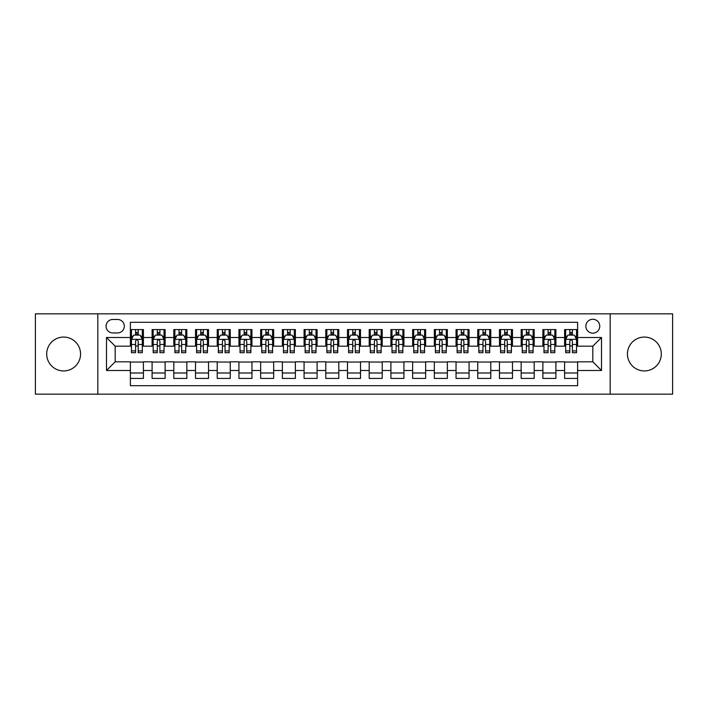 <?xml version="1.0" encoding="UTF-8"?>
<svg xmlns="http://www.w3.org/2000/svg" width="708" height="708" viewBox="0 0 708 708"><rect width="100%" height="100%" fill="white"/><g stroke="black" fill="none" stroke-linecap="round" stroke-linejoin="round"><path stroke-width="1.06" d="M644.377 337.07A16.93 16.93 0 0 0 627.438 354A16.93 16.93 0 0 0 644.377 370.93A16.93 16.93 0 0 0 661.307 354A16.93 16.93 0 0 0 644.377 337.07M63.623 337.07A16.93 16.93 0 0 0 46.693 354A16.93 16.93 0 0 0 63.623 370.93A16.93 16.93 0 0 0 80.562 354A16.93 16.93 0 0 0 63.623 337.07M592.817 319.264A6.947 6.947 0 0 0 585.87 326.211A6.947 6.947 0 0 0 592.817 333.158A6.947 6.947 0 0 0 599.764 326.211A6.947 6.947 0 0 0 592.817 319.264M610.181 394.161L672.6 394.161L672.6 313.839L610.181 313.839L610.181 394.161L97.819 394.161L97.819 313.839L35.4 313.839L35.4 394.161L97.819 394.161M577.613 329.574L564.595 329.574L564.595 337.504L555.904 337.504L555.904 346.185L564.595 346.185L564.595 337.504M555.904 337.504L555.904 329.574L542.877 329.574L542.877 337.504L534.195 337.504L534.195 346.185L542.877 346.185L542.877 337.504M534.195 337.504L534.195 329.574L521.168 329.574L521.168 337.504L512.486 337.504L512.486 346.185L521.168 346.185L521.168 337.504M512.486 337.504L512.486 329.574L499.459 329.574L499.459 337.504L490.777 337.504L490.777 346.185L499.459 346.185L499.459 337.504M490.777 337.504L490.777 329.574L477.75 329.574L477.75 337.504L469.068 337.504L469.068 346.185L477.75 346.185L477.75 337.504M469.068 337.504L469.068 329.574L456.04 329.574L456.04 337.504L447.359 337.504L447.359 346.185L456.04 346.185L456.04 337.504M447.359 337.504L447.359 329.574L434.331 329.574L434.331 337.504L425.641 337.504L425.641 346.185L434.331 346.185L434.331 337.504M425.641 337.504L425.641 329.574L412.622 329.574L412.622 337.504L403.932 337.504L403.932 346.185L412.622 346.185L412.622 337.504M403.932 337.504L403.932 329.574L390.904 329.574L390.904 337.504L382.223 337.504L382.223 346.185L390.904 346.185L390.904 337.504M382.223 337.504L382.223 329.574L369.195 329.574L369.195 337.504L360.514 337.504L360.514 346.185L369.195 346.185L369.195 337.504M360.514 337.504L360.514 329.574L347.486 329.574L347.486 337.504L338.805 337.504L338.805 346.185L347.486 346.185L347.486 337.504M338.805 337.504L338.805 329.574L325.777 329.574L325.777 337.504L317.096 337.504L317.096 346.185L325.777 346.185L325.777 337.504M317.096 337.504L317.096 329.574L304.068 329.574L304.068 337.504L295.378 337.504L295.378 346.185L304.068 346.185L304.068 337.504M295.378 337.504L295.378 329.574L282.359 329.574L282.359 337.504L273.669 337.504L273.669 346.185L282.359 346.185L282.359 337.504M273.669 337.504L273.669 329.574L260.641 329.574L260.641 337.504L251.959 337.504L251.959 346.185L260.641 346.185L260.641 337.504M251.959 337.504L251.959 329.574L238.932 329.574L238.932 337.504L230.25 337.504L230.25 346.185L238.932 346.185L238.932 337.504M230.25 337.504L230.25 329.574L217.223 329.574L217.223 337.504L208.541 337.504L208.541 346.185L217.223 346.185L217.223 337.504M208.541 337.504L208.541 329.574L195.514 329.574L195.514 337.504L186.832 337.504L186.832 346.185L195.514 346.185L195.514 337.504M186.832 337.504L186.832 329.574L173.805 329.574L173.805 337.504L165.123 337.504L165.123 346.185L173.805 346.185L173.805 337.504M165.123 337.504L165.123 329.574L152.096 329.574L152.096 346.185L143.405 346.185L143.405 329.574L130.387 329.574M130.387 378.426L143.405 378.426L143.405 361.815L152.096 361.815L152.096 378.426L165.123 378.426L165.123 361.815L173.805 361.815L173.805 370.496L165.123 370.496M173.805 370.496L173.805 378.426L186.832 378.426L186.832 361.815L195.514 361.815L195.514 370.496L186.832 370.496M195.514 370.496L195.514 378.426L208.541 378.426L208.541 361.815L217.223 361.815L217.223 370.496L208.541 370.496M217.223 370.496L217.223 378.426L230.25 378.426L230.25 361.815L238.932 361.815L238.932 370.496L230.25 370.496M238.932 370.496L238.932 378.426L251.959 378.426L251.959 361.815L260.641 361.815L260.641 370.496L251.959 370.496M260.641 370.496L260.641 378.426L273.669 378.426L273.669 361.815L282.359 361.815L282.359 370.496L273.669 370.496M282.359 370.496L282.359 378.426L295.378 378.426L295.378 361.815L304.068 361.815L304.068 370.496L295.378 370.496M304.068 370.496L304.068 378.426L317.096 378.426L317.096 361.815L325.777 361.815L325.777 370.496L317.096 370.496M325.777 370.496L325.777 378.426L338.805 378.426L338.805 361.815L347.486 361.815L347.486 370.496L338.805 370.496M347.486 370.496L347.486 378.426L360.514 378.426L360.514 361.815L369.195 361.815L369.195 370.496L360.514 370.496M369.195 370.496L369.195 378.426L382.223 378.426L382.223 361.815L390.904 361.815L390.904 370.496L382.223 370.496M390.904 370.496L390.904 378.426L403.932 378.426L403.932 361.815L412.622 361.815L412.622 370.496L403.932 370.496M412.622 370.496L412.622 378.426L425.641 378.426L425.641 361.815L434.331 361.815L434.331 370.496L425.641 370.496M434.331 370.496L434.331 378.426L447.359 378.426L447.359 361.815L456.04 361.815L456.04 370.496L447.359 370.496M456.04 370.496L456.04 378.426L469.068 378.426L469.068 361.815L477.75 361.815L477.75 370.496L469.068 370.496M477.75 370.496L477.75 378.426L490.777 378.426L490.777 361.815L499.459 361.815L499.459 370.496L490.777 370.496M499.459 370.496L499.459 378.426L512.486 378.426L512.486 361.815L521.168 361.815L521.168 370.496L512.486 370.496M521.168 370.496L521.168 378.426L534.195 378.426L534.195 361.815L542.877 361.815L542.877 370.496L534.195 370.496M542.877 370.496L542.877 378.426L555.904 378.426L555.904 361.815L564.595 361.815L564.595 370.496L555.904 370.496M112.793 332.937L117.572 332.937A6.726 6.726 0 0 0 124.307 326.211A6.726 6.726 0 0 0 117.572 319.476L112.793 319.476A6.726 6.726 0 0 0 106.067 326.211A6.726 6.726 0 0 0 112.793 332.937M610.181 313.839L97.819 313.839M577.613 337.504L577.613 322.299L130.387 322.299L130.387 346.185L115.183 346.185L115.183 361.815L130.387 361.815L130.387 385.701L577.613 385.701L577.613 361.815L592.817 361.815L592.817 346.185L577.613 346.185L577.613 337.504L601.499 337.504L601.499 370.496L577.613 370.496M130.387 370.496L106.501 370.496L106.501 337.504L130.387 337.504M564.595 370.496L564.595 378.426L577.613 378.426M130.387 334.999L131.467 334.999M135.591 334.999L138.202 334.999M142.326 334.999L143.405 334.999M130.387 345.964L131.467 345.964M135.591 345.964L138.202 345.964M142.326 345.964L143.405 345.964M130.387 362.036L143.405 362.036M130.387 373.001L143.405 373.001M152.096 345.964L153.176 345.964M157.3 345.964L159.911 345.964M164.035 345.964L165.123 345.964M152.096 334.999L153.176 334.999M157.3 334.999L159.911 334.999M164.035 334.999L165.123 334.999M152.096 362.036L165.123 362.036M152.096 373.001L165.123 373.001M173.805 362.036L186.832 362.036M173.805 373.001L186.832 373.001M173.805 334.999L174.885 334.999M179.018 334.999L181.62 334.999M185.744 334.999L186.832 334.999M173.805 345.964L174.885 345.964M179.018 345.964L181.62 345.964M185.744 345.964L186.832 345.964M195.514 362.036L208.541 362.036M195.514 373.001L208.541 373.001M195.514 334.999L196.603 334.999M200.727 334.999L203.329 334.999M207.453 334.999L208.541 334.999M195.514 345.964L196.603 345.964M200.727 345.964L203.329 345.964M207.453 345.964L208.541 345.964M217.223 362.036L230.25 362.036M217.223 373.001L230.25 373.001M217.223 334.999L218.312 334.999M222.436 334.999L225.038 334.999M229.162 334.999L230.25 334.999M217.223 345.964L218.312 345.964M222.436 345.964L225.038 345.964M229.162 345.964L230.25 345.964M238.932 362.036L251.959 362.036M238.932 373.001L251.959 373.001M238.932 334.999L240.021 334.999M244.145 334.999L246.747 334.999M250.88 334.999L251.959 334.999M238.932 345.964L240.021 345.964M244.145 345.964L246.747 345.964M250.88 345.964L251.959 345.964M260.641 362.036L273.669 362.036M260.641 373.001L273.669 373.001M260.641 334.999L261.73 334.999M265.854 334.999L268.465 334.999M272.589 334.999L273.669 334.999M260.641 345.964L261.73 345.964M265.854 345.964L268.465 345.964M272.589 345.964L273.669 345.964M282.359 362.036L295.378 362.036M282.359 373.001L295.378 373.001M282.359 334.999L283.439 334.999M287.563 334.999L290.174 334.999M294.298 334.999L295.378 334.999M282.359 345.964L283.439 345.964M287.563 345.964L290.174 345.964M294.298 345.964L295.378 345.964M304.068 362.036L317.096 362.036M304.068 373.001L317.096 373.001M304.068 334.999L305.148 334.999M309.281 334.999L311.883 334.999M316.007 334.999L317.096 334.999M304.068 345.964L305.148 345.964M309.281 345.964L311.883 345.964M316.007 345.964L317.096 345.964M325.777 362.036L338.805 362.036M325.777 373.001L338.805 373.001M325.777 334.999L326.866 334.999M330.99 334.999L333.592 334.999M337.716 334.999L338.805 334.999M325.777 345.964L326.866 345.964M330.99 345.964L333.592 345.964M337.716 345.964L338.805 345.964M347.486 362.036L360.514 362.036M347.486 373.001L360.514 373.001M347.486 334.999L348.575 334.999M352.699 334.999L355.301 334.999M359.425 334.999L360.514 334.999M347.486 345.964L348.575 345.964M352.699 345.964L355.301 345.964M359.425 345.964L360.514 345.964M369.195 362.036L382.223 362.036M369.195 373.001L382.223 373.001M369.195 334.999L370.284 334.999M374.408 334.999L377.01 334.999M381.134 334.999L382.223 334.999M369.195 345.964L370.284 345.964M374.408 345.964L377.01 345.964M381.134 345.964L382.223 345.964M390.904 362.036L403.932 362.036M390.904 373.001L403.932 373.001M390.904 334.999L391.993 334.999M396.117 334.999L398.719 334.999M402.852 334.999L403.932 334.999M390.904 345.964L391.993 345.964M396.117 345.964L398.719 345.964M402.852 345.964L403.932 345.964M412.622 362.036L425.641 362.036M412.622 373.001L425.641 373.001M412.622 334.999L413.702 334.999M417.826 334.999L420.437 334.999M424.561 334.999L425.641 334.999M412.622 345.964L413.702 345.964M417.826 345.964L420.437 345.964M424.561 345.964L425.641 345.964M434.331 362.036L447.359 362.036M434.331 373.001L447.359 373.001M434.331 334.999L435.411 334.999M439.535 334.999L442.146 334.999M446.27 334.999L447.359 334.999M434.331 345.964L435.411 345.964M439.535 345.964L442.146 345.964M446.27 345.964L447.359 345.964M456.04 362.036L469.068 362.036M456.04 373.001L469.068 373.001M456.04 334.999L457.12 334.999M461.253 334.999L463.855 334.999M467.979 334.999L469.068 334.999M456.04 345.964L457.12 345.964M461.253 345.964L463.855 345.964M467.979 345.964L469.068 345.964M477.75 362.036L490.777 362.036M477.75 373.001L490.777 373.001M477.75 334.999L478.838 334.999M482.962 334.999L485.564 334.999M489.688 334.999L490.777 334.999M477.75 345.964L478.838 345.964M482.962 345.964L485.564 345.964M489.688 345.964L490.777 345.964M499.459 362.036L512.486 362.036M499.459 373.001L512.486 373.001M499.459 334.999L500.547 334.999M504.671 334.999L507.273 334.999M511.397 334.999L512.486 334.999M499.459 345.964L500.547 345.964M504.671 345.964L507.273 345.964M511.397 345.964L512.486 345.964M521.168 362.036L534.195 362.036M521.168 373.001L534.195 373.001M521.168 334.999L522.256 334.999M526.38 334.999L528.982 334.999M533.115 334.999L534.195 334.999M521.168 345.964L522.256 345.964M526.38 345.964L528.982 345.964M533.115 345.964L534.195 345.964M542.877 362.036L555.904 362.036M542.877 373.001L555.904 373.001M542.877 334.999L543.965 334.999M548.089 334.999L550.7 334.999M554.824 334.999L555.904 334.999M542.877 345.964L543.965 345.964M548.089 345.964L550.7 345.964M554.824 345.964L555.904 345.964M564.595 362.036L577.613 362.036M564.595 373.001L577.613 373.001M564.595 334.999L565.674 334.999M569.798 334.999L572.409 334.999M576.533 334.999L577.613 334.999M564.595 345.964L565.674 345.964M569.798 345.964L572.409 345.964M576.533 345.964L577.613 345.964M115.183 346.185L106.501 337.504M115.183 361.815L106.501 370.496M601.499 337.504L592.817 346.185M601.499 370.496L592.817 361.815M138.202 332.397L135.591 332.397M142.326 350.929L138.202 350.929L138.202 352.699L142.326 352.699L142.326 339.451L140.149 335.114L133.644 335.114L131.467 339.451L131.467 352.699L135.591 352.699L135.591 350.929L131.467 350.929M131.467 339.451L131.467 329.574M142.326 339.451L142.326 329.574M135.591 335.114L135.591 329.574M138.202 329.574L138.202 335.114M138.202 350.929L138.202 341.079C137.334 339.406 136.467 339.406 135.591 341.079L135.591 350.929M159.911 329.574L159.911 335.114L159.911 332.397L157.3 332.397M164.035 350.929L159.911 350.929L159.911 352.699L164.035 352.699L164.035 339.451L161.867 335.114L155.353 335.114L153.176 339.451L153.176 344.486L153.176 329.574M153.176 348.407L153.176 352.699L157.3 352.699L157.3 350.929L153.176 350.929L153.176 344.486L157.3 344.486L157.3 348.407M153.176 336.353L153.176 332.397M164.035 336.353L164.035 332.397M159.911 350.929L159.911 344.486L164.035 344.486L164.035 329.574M157.3 335.114L157.3 329.574M159.911 348.407L159.911 349.876M159.911 341.079L159.911 344.486L159.911 341.079C159.043 339.406 158.176 339.406 157.3 341.079L157.3 350.929M181.62 329.574L181.62 335.114L181.62 332.397L179.018 332.397M185.744 350.929L181.62 350.929L181.62 352.699L185.744 352.699L185.744 339.451L183.576 335.114L177.062 335.114L174.885 339.451L174.885 344.486L174.885 329.574M174.885 348.407L174.885 352.699L179.018 352.699L179.018 350.929L174.885 350.929L174.885 344.486L179.018 344.486L179.018 348.407M174.885 336.353L174.885 332.397M185.744 336.353L185.744 332.397M181.62 350.929L181.62 344.486L185.744 344.486L185.744 329.574M179.018 335.114L179.018 329.574M181.62 348.407L181.62 349.876M181.62 341.079L181.62 344.486L181.62 341.079C180.752 339.406 179.885 339.406 179.018 341.079L179.018 350.929M203.329 329.574L203.329 335.114L203.329 332.397L200.727 332.397M207.453 350.929L203.329 350.929L203.329 352.699L207.453 352.699L207.453 339.451L205.285 335.114L198.771 335.114L196.603 339.451L196.603 344.486L196.603 329.574M196.603 348.407L196.603 352.699L200.727 352.699L200.727 350.929L196.603 350.929L196.603 344.486L200.727 344.486L200.727 348.407M196.603 336.353L196.603 332.397M207.453 336.353L207.453 332.397M203.329 350.929L203.329 344.486L207.453 344.486L207.453 329.574M200.727 335.114L200.727 329.574M203.329 348.407L203.329 349.876M203.329 341.079L203.329 344.486L203.329 341.079C202.461 339.406 201.594 339.406 200.727 341.079L200.727 350.929M225.038 329.574L225.038 335.114L225.038 332.397L222.436 332.397M229.162 350.929L225.038 350.929L225.038 352.699L229.162 352.699L229.162 339.451L226.994 335.114L220.48 335.114L218.312 339.451L218.312 344.486L218.312 329.574M218.312 348.407L218.312 352.699L222.436 352.699L222.436 350.929L218.312 350.929L218.312 344.486L222.436 344.486L222.436 348.407M218.312 336.353L218.312 332.397M229.162 336.353L229.162 332.397M225.038 350.929L225.038 344.486L229.162 344.486L229.162 329.574M222.436 335.114L222.436 329.574M225.038 348.407L225.038 349.876M225.038 341.079L225.038 344.486L225.038 341.079C224.171 339.406 223.303 339.406 222.436 341.079L222.436 350.929M246.747 329.574L246.747 335.114L246.747 332.397L244.145 332.397M250.88 350.929L246.747 350.929L246.747 352.699L250.88 352.699L250.88 339.451L248.703 335.114L242.189 335.114L240.021 339.451L240.021 344.486L240.021 329.574M240.021 348.407L240.021 352.699L244.145 352.699L244.145 350.929L240.021 350.929L240.021 344.486L244.145 344.486L244.145 348.407M240.021 336.353L240.021 332.397M250.88 336.353L250.88 332.397M246.747 350.929L246.747 344.486L250.88 344.486L250.88 329.574M244.145 335.114L244.145 329.574M246.747 348.407L246.747 349.876M246.747 341.079L246.747 344.486L246.747 341.079C245.88 339.406 245.012 339.406 244.145 341.079L244.145 350.929M268.465 329.574L268.465 335.114L268.465 332.397L265.854 332.397M272.589 350.929L268.465 350.929L268.465 352.699L272.589 352.699L272.589 339.451L270.412 335.114L263.898 335.114L261.73 339.451L261.73 344.486L261.73 329.574M261.73 348.407L261.73 352.699L265.854 352.699L265.854 350.929L261.73 350.929L261.73 344.486L265.854 344.486L265.854 348.407M261.73 336.353L261.73 332.397M272.589 336.353L272.589 332.397M268.465 350.929L268.465 344.486L272.589 344.486L272.589 329.574M265.854 335.114L265.854 329.574M268.465 348.407L268.465 349.876M268.465 341.079L268.465 344.486L268.465 341.079C267.597 339.406 266.721 339.406 265.854 341.079L265.854 350.929M290.174 329.574L290.174 335.114L290.174 332.397L287.563 332.397M294.298 350.929L290.174 350.929L290.174 352.699L294.298 352.699L294.298 339.451L292.13 335.114L285.616 335.114L283.439 339.451L283.439 344.486L283.439 329.574M283.439 348.407L283.439 352.699L287.563 352.699L287.563 350.929L283.439 350.929L283.439 344.486L287.563 344.486L287.563 348.407M283.439 336.353L283.439 332.397M294.298 336.353L294.298 332.397M290.174 350.929L290.174 344.486L294.298 344.486L294.298 329.574M287.563 335.114L287.563 329.574M290.174 348.407L290.174 349.876M290.174 341.079L290.174 344.486L290.174 341.079C289.306 339.406 288.439 339.406 287.563 341.079L287.563 350.929M311.883 329.574L311.883 335.114L311.883 332.397L309.281 332.397M316.007 350.929L311.883 350.929L311.883 352.699L316.007 352.699L316.007 339.451L313.839 335.114L307.325 335.114L305.148 339.451L305.148 344.486L305.148 329.574M305.148 348.407L305.148 352.699L309.281 352.699L309.281 350.929L305.148 350.929L305.148 344.486L309.281 344.486L309.281 348.407M305.148 336.353L305.148 332.397M316.007 336.353L316.007 332.397M311.883 350.929L311.883 344.486L316.007 344.486L316.007 329.574M309.281 335.114L309.281 329.574M311.883 348.407L311.883 349.876M311.883 341.079L311.883 344.486L311.883 341.079C311.016 339.406 310.148 339.406 309.281 341.079L309.281 350.929M333.592 329.574L333.592 335.114L333.592 332.397L330.99 332.397M337.716 350.929L333.592 350.929L333.592 352.699L337.716 352.699L337.716 339.451L335.548 335.114L329.034 335.114L326.866 339.451L326.866 344.486L326.866 329.574M326.866 348.407L326.866 352.699L330.99 352.699L330.99 350.929L326.866 350.929L326.866 344.486L330.99 344.486L330.99 348.407M326.866 336.353L326.866 332.397M337.716 336.353L337.716 332.397M333.592 350.929L333.592 344.486L337.716 344.486L337.716 329.574M330.99 335.114L330.99 329.574M333.592 348.407L333.592 349.876M333.592 341.079L333.592 344.486L333.592 341.079C332.725 339.406 331.857 339.406 330.99 341.079L330.99 350.929M355.301 329.574L355.301 335.114L355.301 332.397L352.699 332.397M359.425 350.929L355.301 350.929L355.301 352.699L359.425 352.699L359.425 339.451L357.257 335.114L350.743 335.114L348.575 339.451L348.575 344.486L348.575 329.574M348.575 348.407L348.575 352.699L352.699 352.699L352.699 350.929L348.575 350.929L348.575 344.486L352.699 344.486L352.699 348.407M348.575 336.353L348.575 332.397M359.425 336.353L359.425 332.397M355.301 350.929L355.301 344.486L359.425 344.486L359.425 329.574M352.699 335.114L352.699 329.574M355.301 348.407L355.301 349.876M355.301 341.079L355.301 344.486L355.301 341.079C354.434 339.406 353.566 339.406 352.699 341.079L352.699 350.929M377.01 329.574L377.01 335.114L377.01 332.397L374.408 332.397M381.134 350.929L377.01 350.929L377.01 352.699L381.134 352.699L381.134 339.451L378.966 335.114L372.452 335.114L370.284 339.451L370.284 344.486L370.284 329.574M370.284 348.407L370.284 352.699L374.408 352.699L374.408 350.929L370.284 350.929L370.284 344.486L374.408 344.486L374.408 348.407M370.284 336.353L370.284 332.397M381.134 336.353L381.134 332.397M377.01 350.929L377.01 344.486L381.134 344.486L381.134 329.574M374.408 335.114L374.408 329.574M377.01 348.407L377.01 349.876M377.01 341.079L377.01 344.486L377.01 341.079C376.143 339.406 375.275 339.406 374.408 341.079L374.408 350.929M398.719 329.574L398.719 335.114L398.719 332.397L396.117 332.397M402.852 350.929L398.719 350.929L398.719 352.699L402.852 352.699L402.852 339.451L400.675 335.114L394.161 335.114L391.993 339.451L391.993 344.486L391.993 329.574M391.993 348.407L391.993 352.699L396.117 352.699L396.117 350.929L391.993 350.929L391.993 344.486L396.117 344.486L396.117 348.407M391.993 336.353L391.993 332.397M402.852 336.353L402.852 332.397M398.719 350.929L398.719 344.486L402.852 344.486L402.852 329.574M396.117 335.114L396.117 329.574M398.719 348.407L398.719 349.876M398.719 341.079L398.719 344.486L398.719 341.079C397.852 339.406 396.984 339.406 396.117 341.079L396.117 350.929M420.437 329.574L420.437 335.114L420.437 332.397L417.826 332.397M424.561 350.929L420.437 350.929L420.437 352.699L424.561 352.699L424.561 339.451L422.384 335.114L415.87 335.114L413.702 339.451L413.702 344.486L413.702 329.574M413.702 348.407L413.702 352.699L417.826 352.699L417.826 350.929L413.702 350.929L413.702 344.486L417.826 344.486L417.826 348.407M413.702 336.353L413.702 332.397M424.561 336.353L424.561 332.397M420.437 350.929L420.437 344.486L424.561 344.486L424.561 329.574M417.826 335.114L417.826 329.574M420.437 348.407L420.437 349.876M420.437 341.079L420.437 344.486L420.437 341.079C419.57 339.406 418.702 339.406 417.826 341.079L417.826 350.929M442.146 329.574L442.146 335.114L442.146 332.397L439.535 332.397M446.27 350.929L442.146 350.929L442.146 352.699L446.27 352.699L446.27 339.451L444.102 335.114L437.588 335.114L435.411 339.451L435.411 344.486L435.411 329.574M435.411 348.407L435.411 352.699L439.535 352.699L439.535 350.929L435.411 350.929L435.411 344.486L439.535 344.486L439.535 348.407M435.411 336.353L435.411 332.397M446.27 336.353L446.27 332.397M442.146 350.929L442.146 344.486L446.27 344.486L446.27 329.574M439.535 335.114L439.535 329.574M442.146 348.407L442.146 349.876M442.146 341.079L442.146 344.486L442.146 341.079C441.279 339.406 440.411 339.406 439.535 341.079L439.535 350.929M463.855 329.574L463.855 335.114L463.855 332.397L461.253 332.397M467.979 350.929L463.855 350.929L463.855 352.699L467.979 352.699L467.979 339.451L465.811 335.114L459.297 335.114L457.12 339.451L457.12 344.486L457.12 329.574M457.12 348.407L457.12 352.699L461.253 352.699L461.253 350.929L457.12 350.929L457.12 344.486L461.253 344.486L461.253 348.407M457.12 336.353L457.12 332.397M467.979 336.353L467.979 332.397M463.855 350.929L463.855 344.486L467.979 344.486L467.979 329.574M461.253 335.114L461.253 329.574M463.855 348.407L463.855 349.876M463.855 341.079L463.855 344.486L463.855 341.079C462.988 339.406 462.12 339.406 461.253 341.079L461.253 350.929M485.564 329.574L485.564 335.114L485.564 332.397L482.962 332.397M489.688 350.929L485.564 350.929L485.564 352.699L489.688 352.699L489.688 339.451L487.52 335.114L481.006 335.114L478.838 339.451L478.838 344.486L478.838 329.574M478.838 348.407L478.838 352.699L482.962 352.699L482.962 350.929L478.838 350.929L478.838 344.486L482.962 344.486L482.962 348.407M478.838 336.353L478.838 332.397M489.688 336.353L489.688 332.397M485.564 350.929L485.564 344.486L489.688 344.486L489.688 329.574M482.962 335.114L482.962 329.574M485.564 348.407L485.564 349.876M485.564 341.079L485.564 344.486L485.564 341.079C484.697 339.406 483.83 339.406 482.962 341.079L482.962 350.929M507.273 329.574L507.273 335.114L507.273 332.397L504.671 332.397M511.397 350.929L507.273 350.929L507.273 352.699L511.397 352.699L511.397 339.451L509.229 335.114L502.715 335.114L500.547 339.451L500.547 344.486L500.547 329.574M500.547 348.407L500.547 352.699L504.671 352.699L504.671 350.929L500.547 350.929L500.547 344.486L504.671 344.486L504.671 348.407M500.547 336.353L500.547 332.397M511.397 336.353L511.397 332.397M507.273 350.929L507.273 344.486L511.397 344.486L511.397 329.574M504.671 335.114L504.671 329.574M507.273 348.407L507.273 349.876M507.273 341.079L507.273 344.486L507.273 341.079C506.406 339.406 505.539 339.406 504.671 341.079L504.671 350.929M528.982 329.574L528.982 335.114L528.982 332.397L526.38 332.397M533.115 350.929L528.982 350.929L528.982 352.699L533.115 352.699L533.115 339.451L530.938 335.114L524.424 335.114L522.256 339.451L522.256 344.486L522.256 329.574M522.256 348.407L522.256 352.699L526.38 352.699L526.38 350.929L522.256 350.929L522.256 344.486L526.38 344.486L526.38 348.407M522.256 336.353L522.256 332.397M533.115 336.353L533.115 332.397M528.982 350.929L528.982 344.486L533.115 344.486L533.115 329.574M526.38 335.114L526.38 329.574M528.982 348.407L528.982 349.876M528.982 341.079L528.982 344.486L528.982 341.079C528.115 339.406 527.248 339.406 526.38 341.079L526.38 350.929M550.7 329.574L550.7 335.114L550.7 332.397L548.089 332.397M554.824 350.929L550.7 350.929L550.7 352.699L554.824 352.699L554.824 339.451L552.647 335.114L546.134 335.114L543.965 339.451L543.965 344.486L543.965 329.574M543.965 348.407L543.965 352.699L548.089 352.699L548.089 350.929L543.965 350.929L543.965 344.486L548.089 344.486L548.089 348.407M543.965 336.353L543.965 332.397M554.824 336.353L554.824 332.397M550.7 350.929L550.7 344.486L554.824 344.486L554.824 329.574M548.089 335.114L548.089 329.574M550.7 348.407L550.7 349.876M550.7 341.079L550.7 344.486L550.7 341.079C549.833 339.406 548.957 339.406 548.089 341.079L548.089 350.929M572.409 329.574L572.409 335.114L572.409 332.397L569.798 332.397M576.533 350.929L572.409 350.929L572.409 352.699L576.533 352.699L576.533 339.451L574.356 335.114L567.851 335.114L565.674 339.451L565.674 344.486L565.674 329.574M565.674 348.407L565.674 352.699L569.798 352.699L569.798 350.929L565.674 350.929L565.674 344.486L569.798 344.486L569.798 348.407M565.674 336.353L565.674 332.397M576.533 336.353L576.533 332.397M572.409 350.929L572.409 344.486L576.533 344.486L576.533 329.574M569.798 335.114L569.798 329.574M572.409 348.407L572.409 349.876M572.409 341.079L572.409 344.486L572.409 341.079C571.542 339.406 570.675 339.406 569.798 341.079L569.798 350.929M152.096 370.496L143.405 370.496M152.096 337.504L143.405 337.504M142.273 339.344L131.52 339.344M131.467 336.309L133.042 336.309M140.75 336.309L142.326 336.309M135.591 344.486L131.467 344.486M142.326 344.486L138.202 344.486M138.202 333.778L135.591 333.778M163.982 339.344L153.229 339.344M153.176 336.309L154.751 336.309M162.459 336.309L164.035 336.309M159.911 333.778L157.3 333.778M185.691 339.344L174.947 339.344M174.885 336.309L176.46 336.309M184.168 336.309L185.744 336.309M181.62 333.778L179.018 333.778M207.4 339.344L196.656 339.344M196.603 336.309L198.169 336.309M205.878 336.309L207.453 336.309M203.329 333.778L200.727 333.778M229.109 339.344L218.365 339.344M218.312 336.309L219.887 336.309M227.595 336.309L229.162 336.309M225.038 333.778L222.436 333.778M250.818 339.344L240.074 339.344M240.021 336.309L241.596 336.309M249.304 336.309L250.88 336.309M246.747 333.778L244.145 333.778M272.536 339.344L261.783 339.344M261.73 336.309L263.305 336.309M271.014 336.309L272.589 336.309M268.465 333.778L265.854 333.778M294.245 339.344L283.492 339.344M283.439 336.309L285.014 336.309M292.723 336.309L294.298 336.309M290.174 333.778L287.563 333.778M315.954 339.344L305.21 339.344M305.148 336.309L306.723 336.309M314.432 336.309L316.007 336.309M311.883 333.778L309.281 333.778M337.663 339.344L326.919 339.344M326.866 336.309L328.432 336.309M336.141 336.309L337.716 336.309M333.592 333.778L330.99 333.778M359.372 339.344L348.628 339.344M348.575 336.309L350.15 336.309M357.85 336.309L359.425 336.309M355.301 333.778L352.699 333.778M381.081 339.344L370.337 339.344M370.284 336.309L371.859 336.309M379.568 336.309L381.134 336.309M377.01 333.778L374.408 333.778M402.79 339.344L392.046 339.344M391.993 336.309L393.568 336.309M401.277 336.309L402.852 336.309M398.719 333.778L396.117 333.778M424.508 339.344L413.755 339.344M413.702 336.309L415.277 336.309M422.986 336.309L424.561 336.309M420.437 333.778L417.826 333.778M446.217 339.344L435.464 339.344M435.411 336.309L436.986 336.309M444.695 336.309L446.27 336.309M442.146 333.778L439.535 333.778M467.926 339.344L457.182 339.344M457.12 336.309L458.695 336.309M466.404 336.309L467.979 336.309M463.855 333.778L461.253 333.778M489.635 339.344L478.891 339.344M478.838 336.309L480.405 336.309M488.113 336.309L489.688 336.309M485.564 333.778L482.962 333.778M511.344 339.344L500.6 339.344M500.547 336.309L502.122 336.309M509.831 336.309L511.397 336.309M507.273 333.778L504.671 333.778M533.053 339.344L522.309 339.344M522.256 336.309L523.832 336.309M531.54 336.309L533.115 336.309M528.982 333.778L526.38 333.778M554.771 339.344L544.018 339.344M543.965 336.309L545.541 336.309M553.249 336.309L554.824 336.309M550.7 333.778L548.089 333.778M576.48 339.344L565.727 339.344M565.674 336.309L567.25 336.309M574.958 336.309L576.533 336.309M572.409 333.778L569.798 333.778"/></g></svg>

